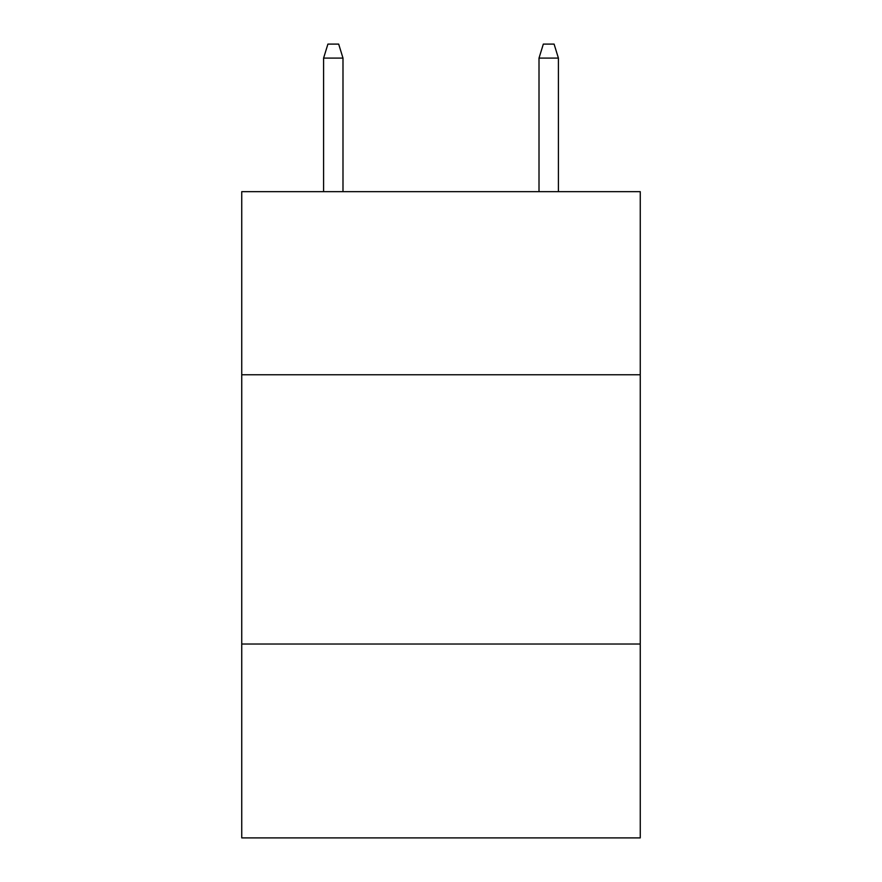<?xml version="1.0" encoding="UTF-8"?>
<svg xmlns="http://www.w3.org/2000/svg" width="882" height="882" viewBox="0 0 882 882"><rect width="100%" height="100%" fill="white"/><g stroke="black" fill="none" stroke-linecap="round" stroke-linejoin="round"><path stroke-width="1.32" d="M640.255 374.762L640.255 191.659L241.745 191.659L241.745 374.762L640.255 374.762L640.255 837.9L241.745 837.9L241.745 374.762M640.255 644.025L241.745 644.025M342.988 191.659L342.988 58.102L323.595 58.102L323.595 191.659M323.595 58.102L327.906 44.1L338.677 44.1L342.988 58.102M539.012 58.102L543.323 44.1L554.094 44.1L558.405 58.102L539.012 58.102L539.012 191.659M558.405 58.102L558.405 191.659"/></g></svg>
